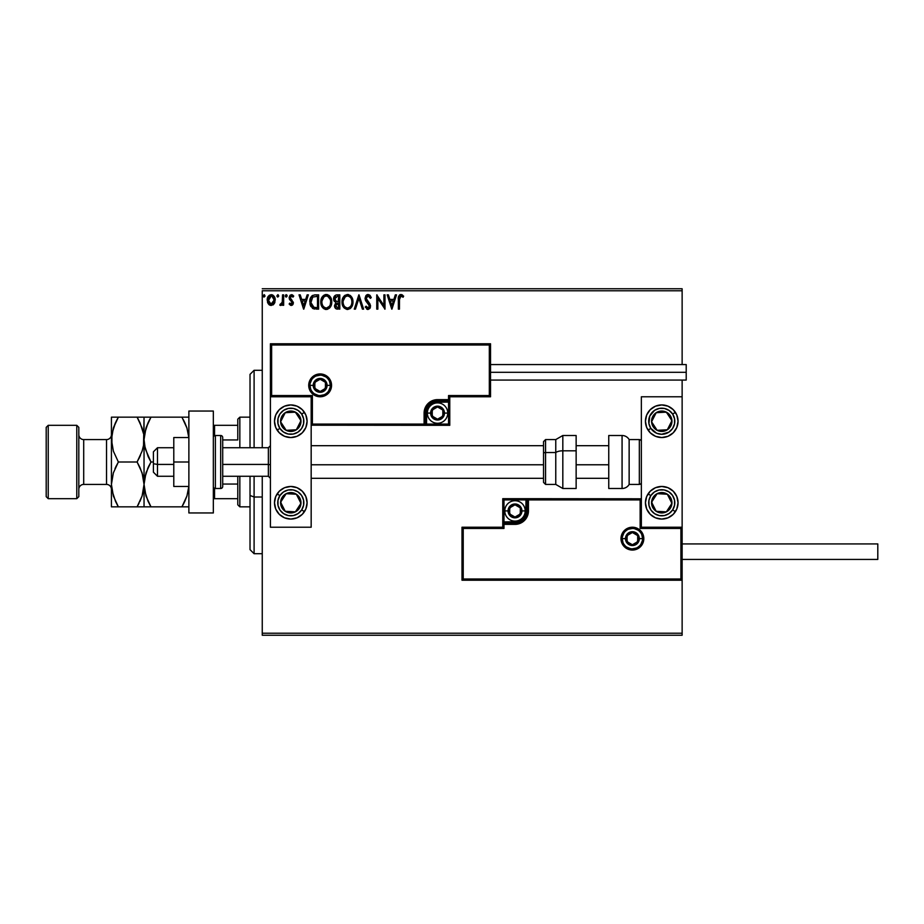 <?xml version="1.0" encoding="UTF-8"?>
<svg xmlns="http://www.w3.org/2000/svg" width="924" height="924" viewBox="0 0 924 924"><rect width="100%" height="100%" fill="white"/><g stroke="black" fill="none" stroke-linecap="round" stroke-linejoin="round"><path stroke-width="1.39" d="M262.254 290.783L682.131 290.783L682.131 364.576L682.131 290.783L262.254 290.783L262.254 447.736L262.254 290.783M682.131 380.064L682.131 396.777L641.36 396.777L641.36 527.223L682.131 527.223L682.131 380.064M682.131 580.214L682.131 633.217L262.254 633.217L262.254 476.264L262.254 635.25L682.131 635.25L262.254 635.25L262.254 633.217L682.131 633.217L682.131 635.25L682.131 396.777L641.36 396.777L641.36 527.223L682.131 527.223L680.907 528.447L640.147 528.447L640.147 499.907L528.447 499.907L528.447 510.914L527.419 516.066L524.509 520.431L520.143 523.342L514.991 524.37L503.984 524.37L503.984 528.447L463.224 528.447L463.224 578.99L680.907 578.99L680.907 528.447L680.907 578.99L463.224 578.99L463.224 528.447L462 527.223L462 580.214L682.131 580.214L680.907 578.99L682.131 580.214L682.131 527.223L680.907 528.447L640.147 528.447L640.609 499.445L527.223 499.907L527.223 510.914A12.231 12.231 0 0 1 514.991 523.146L503.984 523.146L502.76 524.37L502.76 527.223L462 527.223L462 580.214L463.224 578.99L462 580.214L682.131 580.214M274.174 303.753L275.179 299.122L272.984 295.172L269.45 295.183L267.429 298.209L267.775 302.899L270.328 305.359L273.608 304.446L275.237 300.046C275.271 297.089 273.931 295.299 271.217 294.687C268.503 295.299 267.163 297.089 267.186 300.046L268.26 303.753L271.217 305.474L274.174 303.753M282.559 294.86L283.656 294.86L282.559 294.86L282.213 302.656L279.81 305.116L281.3 305.313L282.559 303.753L282.559 305.29L283.656 305.29L283.656 294.86L283.656 305.29L283.656 294.86L282.559 294.86L282.386 301.952L279.81 305.116L280.653 305.474L282.559 303.753L282.559 305.29L283.656 305.29L282.559 305.29M291.256 305.474L292.85 304.562L293.324 302.321L290.494 298.637L290.321 297.054L291.58 295.957L293.081 297.054L293.716 296.096L291.453 294.687L290.044 295.287L289.154 297.436L289.628 299.526L292.238 302.541L291.43 304.158L289.79 303.095L289.143 303.996L290.61 305.336L293.347 302.737L290.24 297.644L291.58 295.957L293.081 297.054L293.716 296.096L291.453 294.687L289.143 297.69L292.25 302.795L291.187 304.192L289.79 303.095L289.143 303.996L291.256 305.474M309.829 301.189L309.817 301.813C309.644 297.701 311.469 295.38 315.28 294.86L312.508 295.472L310.707 297.551L309.875 300.566L310.129 304.573L312.601 308.385L318.595 309.136L318.595 294.86L315.28 294.86C311.469 295.38 309.644 297.701 309.817 301.813L313.04 308.616L318.595 309.136L318.595 294.86L318.595 309.136L316.424 309.136M336.96 294.86L339.813 294.86L335.874 295.033L334.049 296.766L333.726 300.046L335.839 302.564L334.546 306.283L335.816 308.651L339.813 309.136L339.813 294.86L339.813 309.136L339.813 294.86L336.96 294.86C334.731 295.206 333.61 296.558 333.587 298.914L335.839 302.564L334.511 305.601C334.523 307.842 335.62 309.02 337.791 309.136L337.491 309.124M355.451 309.136L354.262 309.136L358.835 294.86L354.262 309.136L355.451 309.136L358.928 298.313L362.393 309.136L363.594 309.136L359.02 294.86L363.594 309.136L359.02 294.86L354.262 309.136L355.451 309.136L358.928 298.313L362.393 309.136L363.594 309.136L362.393 309.136M383.899 294.86L383.899 305.474L376.761 294.86L376.761 309.136L377.858 309.136L377.858 298.487L384.996 309.136L384.996 294.86L383.899 294.86L384.996 294.86L383.899 294.86L383.899 305.474L376.761 294.86L376.761 309.136L377.858 309.136L377.858 298.487L384.996 309.136L384.996 294.86L384.765 309.136M399.445 299.642L400.011 296.442L401.339 296.015L403.095 297.239L403.649 296.142L400.958 294.502L398.625 296.338L398.348 309.136L399.445 309.136L399.445 299.642L400.97 295.957L403.095 297.239L403.649 296.142L400.958 294.502C398.775 295.241 397.909 296.904 398.348 299.503L398.348 309.136L399.445 309.136L399.491 297.99M395.322 294.86L396.512 294.86L391.938 309.136L396.512 294.86L395.322 294.86L393.855 299.434L389.847 299.434L388.38 294.86L387.191 294.86L391.764 309.136L396.512 294.86L395.322 294.86L393.855 299.434L389.847 299.434L388.38 294.86L387.191 294.86L391.764 309.136L387.191 294.86L388.38 294.86M368.064 294.502L365.823 295.807L365.049 298.36L365.754 300.901L369.404 305.728L368.329 308.004L366.089 306.202L365.234 307.08L367.995 309.494L369.935 308.385L370.512 305.601L366.516 299.78L366.32 297.401L368.145 295.957L370.385 298.337L371.275 297.62L369.704 295.114L368.064 294.502L365.049 298.36L369.438 306.225L368.006 308.038L366.089 306.202L365.234 307.08L367.995 309.494L370.536 306.167L369.981 303.996L366.147 298.383L368.145 295.957L370.385 298.337L371.275 297.62L368.064 294.502M343.324 297.089L347.47 294.502C343.763 295.426 341.938 297.932 342.007 302.009C341.938 306.121 343.786 308.616 347.563 309.494C351.259 308.524 353.06 306.006 352.98 301.94L351.651 297.054L347.794 294.513L344.086 296.084L342.019 301.363L343.324 306.941L346.916 309.459L350.935 307.877L352.91 303.222M331.762 301.94L331.035 298.186L329.649 296.05L327.523 294.675L324.994 294.687L322.869 296.084L321.09 299.457L321.09 304.573L323.885 308.789L327.604 309.297L330.48 306.849L331.762 301.94C331.808 297.874 329.983 295.391 326.253 294.502C322.545 295.426 320.72 297.932 320.79 302.009C320.72 306.121 322.568 308.616 326.345 309.494C330.041 308.524 331.843 306.006 331.762 301.94M307.149 294.86L308.35 294.86L303.777 309.136L308.35 294.86L307.149 294.86L305.682 299.434L301.686 299.434L300.219 294.86L299.018 294.86L303.592 309.136L308.35 294.86L307.149 294.86L305.682 299.434L301.686 299.434L300.219 294.86L299.018 294.86L303.592 309.136L299.018 294.86L300.219 294.86M286.221 297.054L285.297 295.876L286.221 297.054L285.297 295.876L286.221 294.687L287.133 295.876L285.816 294.791L285.528 296.662L286.417 297.031L287.121 296.073L286.001 297.031M277.801 297.054L276.888 295.876L277.801 297.054L276.888 295.876L277.801 294.687L278.713 295.876L278.008 294.71L276.934 296.281L277.801 297.054L278.667 296.281L277.396 296.951M264.079 297.054L263.167 295.876L264.079 297.054L263.167 295.876L264.079 294.687L264.992 295.876L264.287 294.71L263.225 296.281L264.079 297.054L264.945 296.281L263.687 296.951M682.131 288.75L262.254 288.75L682.131 288.75L682.131 290.783L682.131 288.75M399.445 309.136L398.348 309.136M398.417 297.586L398.359 298.521M399.48 295.01L400.161 294.629M401.755 294.64L402.645 295.149M403.649 296.142L403.095 297.239L400.693 295.992M403.095 297.239L401.513 296.084M391.857 305.694L390.321 300.901L393.381 300.901L391.857 305.694L390.321 300.901L393.381 300.901L391.857 305.694M377.858 309.136L376.761 309.136L377.004 294.86M370.131 295.541L371.275 297.62L370.385 298.337L370.027 297.563M368.572 296.026L367.717 296.015M366.193 297.886L366.689 300.092M366.147 298.383L366.516 299.78M369.866 303.823L370.524 305.89M369.935 308.385L370.397 307.311M367.509 309.448L366.666 309.032M365.234 307.08L366.366 306.687M367.348 307.854L368.329 308.004M369.369 306.849L368.711 304.308M368.78 304.389L368.11 303.661M366.955 302.471L365.708 300.797M365.454 300.288L365.246 299.676M365.835 295.784L366.424 295.126M366.782 294.86L367.706 294.525M366.435 306.814L366.089 306.202M352.91 303.199L352.818 303.846M352.056 306.202L351.709 306.849M350.554 308.269L349.977 308.732L350.554 308.269M344.109 307.946L342.573 305.428M342.561 305.394L343.324 306.941M342.007 302.009L342.019 301.363M342.307 299.457L342.827 297.978M352.956 301.293L352.98 301.94C353.037 297.874 351.201 295.391 347.47 294.502M348.117 294.537L348.729 294.675M350.034 295.31L350.854 296.038M352.263 298.209L352.518 298.868M345.056 295.241L344.086 296.084M351.49 304.527L351.732 303.592M348.117 307.981L347.516 308.038C344.513 307.276 343.047 305.267 343.104 302.009L343.104 302.009C343.035 298.718 344.502 296.696 347.516 295.957C350.473 296.696 351.94 298.695 351.882 301.94L351.825 300.912L351.882 301.94C351.952 305.209 350.496 307.242 347.516 308.038L347.771 308.027M343.82 305.347L344.329 306.214M343.335 304.019L343.162 303.037M343.855 305.428L343.347 304.054M344.583 306.537L345.16 307.114L344.583 306.537M346.997 307.992L345.819 307.577M343.162 300.97L345.206 296.823M344.433 297.609L343.751 298.764M351.259 298.81L351.559 299.595M350.231 297.239L350.843 298.036M349.445 296.558L350.219 297.228M334.95 307.611L336.151 308.847M334.684 306.953L334.546 306.294M334.384 301.478L333.807 300.358M334.049 296.777L333.656 298.059M334.211 296.477L334.673 295.842M336.428 308.963L337.11 309.09M334.915 300.081L334.684 298.914L337.456 296.327L338.715 296.327L338.715 301.628L336.417 301.467L338.161 301.628L336.417 301.467L334.707 298.602L334.742 299.538M336.082 307.126L335.805 304.423L337.306 303.153M336.255 303.684L335.608 305.567L338.715 303.095L338.715 307.669L337.572 307.669L335.608 305.567L336.047 307.08M336.024 301.305L335.135 300.508M334.742 298.29L335.805 296.639M338.149 303.095L338.715 307.669L337.572 307.669M331.693 303.188L331.601 303.846M331.127 305.532L330.48 306.849M330.122 307.392L329.325 308.269M325.698 309.459L325.063 309.332M322.903 307.969L321.344 305.394M322.095 306.918L321.356 305.428M320.801 302.656L320.801 301.363M321.09 299.468L320.917 300.265M321.61 297.978L321.344 298.637M322.106 297.089L323.839 295.23M325.005 294.675L325.594 294.548M326.911 294.548L327.512 294.675M328.817 295.31L329.672 296.061M331.035 298.198L331.3 298.868M329.002 297.228L327.789 296.304L330.342 299.595M330.272 304.527L330.665 301.94C330.734 305.209 329.279 307.242 326.299 308.038L326.299 308.038C323.296 307.276 321.829 305.267 321.887 302.009C321.818 298.718 323.284 296.696 326.299 295.957C329.256 296.696 330.711 298.695 330.665 301.94L330.515 303.592M329.302 306.387L326.553 308.027M322.603 305.347L323.111 306.214M321.887 302.009L321.945 300.97L321.887 302.009M322.118 304.019L321.945 303.037M322.638 305.428L322.13 304.054M323.365 306.537L323.943 307.114L323.365 306.537M321.945 300.97L323.978 296.823M323.215 297.609L322.534 298.764M330.665 301.94L330.607 300.912L330.665 301.94M330.041 298.81L329.614 298.036M327.581 307.761L329.059 306.676M314.703 309.043L313.929 308.916M310.926 306.595L310.337 305.278M310.487 305.694L310.129 304.597M310.118 304.539L309.967 303.811M314.645 294.883L315.28 294.86M312.543 295.449L311.792 296.026M310.245 298.718L310.083 299.33M311.838 305.694L313.987 307.392L310.938 302.622L312.728 297.078L317.498 296.327L317.498 307.669L313.617 307.265L311.48 304.978M311.769 298.175L312.728 297.078M315.973 307.657L315.176 307.6M311.018 300.323L311.145 299.734M303.684 305.694L302.148 300.901L305.22 300.901L303.684 305.694L302.148 300.901L305.22 300.901L303.684 305.694M289.143 303.996L289.79 303.095L291.43 304.158M290.968 304.169L292.25 302.795L291.984 301.848L289.339 298.926M291.187 304.192L291.984 301.848L289.501 299.307L289.143 297.69M292.007 294.744L292.758 295.091M293.52 295.807L292.954 296.858M293.081 297.054L290.783 296.292M291.58 295.957L290.24 297.644L290.621 298.798M290.263 297.343L290.494 298.637M291.672 299.711L293.347 302.98M293.231 303.696L292.989 304.331M292.85 304.562L292.169 305.232L292.85 304.562M286.221 294.687L285.297 295.876L286.221 294.687L287.133 295.876L286.221 294.687L285.297 295.876M287.075 295.461L286.613 294.791M280.538 305.463L279.81 305.116L280.342 304.008L281.704 303.684M280.653 305.474L279.81 305.116M282.213 302.656L282.513 300.612M282.548 299.087L282.559 298.371M282.49 301.062L282.305 302.31M278.702 296.073L277.801 294.687L276.888 295.876L278.193 294.791M273.608 304.446L272.927 304.989M269.519 305.012L268.815 304.446M267.798 302.957L267.463 302.067M267.429 298.209L267.729 297.332M267.764 297.251L268.168 296.523M271.702 294.71L272.776 295.056M275.005 298.209L274.601 297.124M274.647 297.205L275.005 298.186M274.994 301.975L274.463 303.268M274.255 296.512L273.816 295.911M270.258 296.177L271.899 296.061L274.139 300.046L271.044 304.181L268.295 300.046L268.457 298.66L268.33 300.739L271.217 295.957L273.261 297.089M273.458 297.378L274.105 299.353M271.044 304.181L274.139 300.046L273.446 302.726L271.91 304.088M270.871 304.169L269.392 303.28L268.33 300.739M269.912 303.765L270.524 304.088M271.217 295.957L270.524 296.073M269.912 296.361L268.976 297.378L269.912 296.361M274.105 300.75L274.139 300.046M264.98 296.073L264.079 294.687L263.167 295.876L264.472 294.791M351.64 299.907L351.825 300.924M337.456 296.327L338.715 296.327L338.161 301.628M330.422 299.907L330.607 300.924M325.283 307.877L323.943 307.114M316.308 296.327L317.498 296.327L317.498 307.669L316.77 307.669M311.18 304.1L311.042 303.43M268.295 300.046L268.33 299.353M268.457 298.66L268.976 297.378M271.899 296.061L272.522 296.373M273.989 301.432L273.446 302.726M290.783 404.931A16.309 16.309 0 0 1 307.091 421.24A16.309 16.309 0 0 1 290.783 437.537L284.546 436.301L279.256 432.767L275.722 427.477L274.486 421.24L275.722 414.992L279.256 409.702L284.546 406.167L290.783 404.931L297.031 406.167L302.321 409.702L305.856 414.992L307.091 421.24L305.856 427.477L302.321 432.767L297.031 436.301L290.783 437.537A16.309 16.309 0 0 1 274.486 421.24A16.309 16.309 0 0 1 290.783 404.931M290.783 486.463A16.309 16.309 0 0 1 307.091 502.76A16.309 16.309 0 0 1 290.783 519.069L284.546 517.833L279.256 514.298L275.722 509.009L274.486 502.76L275.722 496.523L279.256 491.233L284.546 487.699L290.783 486.463L297.031 487.699L302.321 491.233L305.856 496.523L307.091 502.76L305.856 509.009L302.321 514.298L297.031 517.833L290.783 519.069A16.309 16.309 0 0 1 274.486 502.76A16.309 16.309 0 0 1 306.78 499.572A16.309 16.309 0 0 1 304.435 511.688L301.709 509.898A13.04 13.04 0 0 1 283.656 513.686A13.04 13.04 0 0 1 279.868 495.634L277.142 493.843L279.868 495.634L283.425 491.995L288.115 489.997L293.197 489.939L297.921 491.845L301.559 495.403L303.557 500.092L303.603 505.174L301.709 509.898L298.152 513.536L293.462 515.534L288.38 515.58L283.656 513.686L280.018 510.129L278.02 505.44L277.974 500.358L279.868 495.634A13.04 13.04 0 0 1 297.921 491.845A13.04 13.04 0 0 1 301.709 509.898L304.435 511.688A16.309 16.309 0 0 1 290.783 519.069M311.169 527.223L311.169 396.777L270.409 396.777L270.409 527.223L311.169 527.223L270.409 527.223L270.409 396.777L271.633 395.553L312.393 395.553L312.393 424.093L424.093 424.093L424.093 413.086L425.109 407.934L428.031 403.569L432.397 400.658L437.537 399.63L448.544 399.63L448.544 395.553L489.316 395.553L489.316 345.01L271.633 345.01L271.633 395.553L271.633 345.01L489.316 345.01L489.316 395.553L490.54 396.777L490.54 343.786L270.409 343.786L270.409 396.777L311.169 396.777L311.169 527.223M661.746 519.069A16.309 16.309 0 0 1 645.437 502.76A16.309 16.309 0 0 1 661.746 486.463L667.983 487.699L673.273 491.233L676.807 496.523L678.054 502.76L676.807 509.009L673.273 514.298L667.983 517.833L661.746 519.069L655.509 517.833L650.219 514.298L646.684 509.009L645.437 502.76L646.684 496.523L650.219 491.233L655.509 487.699L661.746 486.463A16.309 16.309 0 0 1 678.054 502.76A16.309 16.309 0 0 1 661.746 519.069M661.746 437.537A16.309 16.309 0 0 1 645.437 421.24A16.309 16.309 0 0 1 661.746 404.931L667.983 406.167L673.273 409.702L676.807 414.992L678.054 421.24L676.807 427.477L673.273 432.767L667.983 436.301L661.746 437.537L655.509 436.301L650.219 432.767L646.684 427.477L645.437 421.24L646.684 414.992L650.219 409.702L655.509 406.167L661.746 404.931A16.309 16.309 0 0 1 678.054 421.24A16.309 16.309 0 0 1 661.746 437.537M157.484 464.426L153.407 463.733L153.407 472.187L153.407 451.813L153.407 463.733L157.484 464.426L157.484 476.264L157.484 464.426L173.793 464.426L157.484 464.426L157.484 447.736L157.484 464.426M270.409 464.772L268.364 464.426L268.364 476.264L268.364 464.426L222.707 464.426L268.364 464.426L268.364 447.736L268.364 464.426L270.409 464.772M608.754 464.772L576.137 464.772L608.754 464.772M543.531 464.772L311.169 464.772L543.531 464.772M622.21 538.634L625.467 538.634L622.21 538.634A10.187 10.187 0 0 1 632.397 528.447A10.187 10.187 0 0 1 642.584 538.634L643.809 538.634A11.411 11.411 0 0 0 632.397 527.223A11.411 11.411 0 0 0 620.986 538.634A11.411 11.411 0 0 0 632.397 550.057A11.411 11.411 0 0 0 643.809 538.634L642.584 538.634A10.187 10.187 0 0 1 632.397 548.833A10.187 10.187 0 0 1 622.21 538.634L620.986 538.634L621.205 536.405L624.324 530.572L628.031 528.089L632.397 527.223L636.763 528.089L640.471 530.572L642.942 534.268L643.809 538.634L642.942 543L640.471 546.708L636.763 549.179L632.397 550.057L628.031 549.179L624.324 546.708L621.205 540.863L620.986 538.634L622.21 538.634A10.187 10.187 0 0 1 632.397 528.447A10.187 10.187 0 0 1 642.584 538.634A10.187 10.187 0 0 1 632.397 548.833A10.187 10.187 0 0 1 622.21 538.634L622.984 542.538M502.76 524.185L502.76 524.37A1.224 1.224 0 0 1 503.984 523.146L503.984 521.921L514.991 521.921A11.007 11.007 0 0 0 525.999 510.914L525.999 499.907L503.984 499.907L503.984 521.921L517.14 521.713L522.776 518.699L525.791 513.063L525.999 499.907L527.223 499.907A1.224 1.224 0 0 1 528.447 498.683L528.447 499.907L528.447 498.683L641.268 498.787L502.76 498.683L502.76 523.654M502.76 527.223L462 527.223L463.224 528.447L503.984 528.447L502.76 527.223L503.984 528.447L503.984 524.37L502.76 524.37L502.76 527.223M503.984 524.37L503.984 521.921L502.76 521.921L502.76 524.37L514.991 524.37L514.991 523.146L503.984 523.146L503.984 524.37M514.991 521.921L514.991 523.146L514.991 521.921M525.999 510.914L527.223 510.914A12.231 12.231 0 0 1 514.991 523.146L514.991 524.37A13.456 13.456 0 0 0 528.447 510.914L525.999 510.914M502.76 498.683L502.76 521.921L503.984 521.921L503.984 499.907L502.76 498.683L503.984 499.907L525.999 499.907L525.999 498.683L502.76 498.683M527.223 499.907L527.223 510.914L528.447 510.914L528.447 499.907L525.999 499.907L525.999 498.683L528.447 498.683A1.224 1.224 0 0 0 527.223 499.907M623.919 544.305L625.19 545.841M626.738 547.112L630.411 548.637M632.397 548.833L636.301 548.048M638.057 547.112L639.604 545.841M640.875 544.305L642.388 540.621M642.584 538.634L639.327 538.634A6.93 6.93 0 0 1 632.397 545.564A6.93 6.93 0 0 1 625.467 538.634L627.5 533.737L632.397 531.704L637.294 533.737L639.327 538.634L637.294 543.543L632.397 545.564L627.5 543.543L625.467 538.634A6.93 6.93 0 0 1 632.397 531.704A6.93 6.93 0 0 1 639.327 538.634L642.584 538.634L641.81 534.742M640.875 532.975L639.604 531.427M638.057 530.168L634.384 528.644M632.397 528.447L628.493 529.221M626.738 530.168L625.19 531.427M623.919 532.975L622.406 536.648M330.33 385.366L327.073 385.366A6.93 6.93 0 0 1 320.143 392.296A6.93 6.93 0 0 1 313.213 385.366L315.234 380.457L320.143 378.436L325.04 380.457L327.073 385.366L325.04 390.263L320.143 392.296L315.234 390.263L313.213 385.366L309.944 385.366L313.213 385.366A6.93 6.93 0 0 1 320.143 378.436A6.93 6.93 0 0 1 327.073 385.366L330.33 385.366A10.187 10.187 0 0 1 320.143 395.553A10.187 10.187 0 0 1 309.944 385.366L308.72 385.366A11.411 11.411 0 0 0 320.143 396.777A11.411 11.411 0 0 0 331.554 385.366A11.411 11.411 0 0 0 320.143 373.943A11.411 11.411 0 0 0 308.72 385.366L309.944 385.366A10.187 10.187 0 0 1 320.143 375.167A10.187 10.187 0 0 1 330.33 385.366L331.554 385.366L331.335 387.595L328.205 393.428L324.509 395.911L320.143 396.777L315.765 395.911L312.069 393.428L309.598 389.732L308.72 385.366L309.598 381L312.069 377.292L315.765 374.821L320.143 373.943L324.509 374.821L328.205 377.292L331.335 383.137L331.554 385.366L330.33 385.366A10.187 10.187 0 0 1 320.143 395.553A10.187 10.187 0 0 1 309.944 385.366A10.187 10.187 0 0 1 320.143 375.167A10.187 10.187 0 0 1 330.33 385.366L329.556 381.462M449.769 396.777L490.54 396.777L490.54 343.786L489.316 345.01L490.54 343.786L270.409 343.786L271.633 345.01L270.409 343.786L270.409 396.777L271.633 395.553L312.393 395.553L311.931 424.555L425.317 424.093L425.317 413.086A12.231 12.231 0 0 1 437.537 400.854L448.544 400.854L449.769 399.63L449.769 396.777L490.54 396.777L489.316 395.553L448.544 395.553L449.769 396.777L448.544 395.553L448.544 399.63L449.769 399.63L449.769 396.777M449.769 399.815L449.769 399.63A1.224 1.224 0 0 1 448.544 400.854L448.544 402.079L437.537 402.079A11.007 11.007 0 0 0 426.53 413.086L426.53 424.093L448.544 424.093L448.544 402.079L435.389 402.287L429.764 405.301L426.749 410.937L426.53 424.093L425.317 424.093A1.224 1.224 0 0 1 424.093 425.317L424.093 424.093L424.093 425.317L311.261 425.213L449.769 425.317L449.769 400.346M448.544 399.63L448.544 402.079L449.769 402.079L449.769 399.63L437.537 399.63L437.537 400.854L448.544 400.854L448.544 399.63M437.537 402.079L437.537 400.854L437.537 402.079M426.53 413.086L425.317 413.086A12.231 12.231 0 0 1 437.537 400.854L437.537 399.63A13.456 13.456 0 0 0 424.093 413.086L426.53 413.086M449.769 425.317L449.769 402.079L448.544 402.079L448.544 424.093L449.769 425.317L448.544 424.093L426.53 424.093L426.53 425.317L449.769 425.317M425.317 424.093L425.317 413.086L424.093 413.086L424.093 424.093L426.53 424.093L426.53 425.317L424.093 425.317A1.224 1.224 0 0 0 425.317 424.093M328.609 379.695L327.35 378.159M325.802 376.888L322.13 375.363M320.143 375.167L316.239 375.952M314.472 376.888L312.936 378.159M311.665 379.695L310.141 383.379M309.944 385.366L310.718 389.258M311.665 391.025L312.936 392.573M314.472 393.832L318.156 395.357M320.143 395.553L324.035 394.779M325.802 393.832L327.35 392.573M328.609 391.025L330.134 387.352M442.839 411.55L442.839 410.025A6.11 6.11 0 0 1 443.659 413.086L442.839 413.086L442.839 411.55L442.839 413.086L443.659 413.086L443.451 411.503L441.868 408.755L437.537 406.964L433.217 408.755L431.427 413.086L433.217 417.405L437.537 419.196L441.868 417.405L443.659 413.086A6.11 6.11 0 0 1 432.247 416.135A6.11 6.11 0 0 1 437.537 406.964L432.247 410.025L432.247 416.135L437.537 419.196L442.839 416.135L442.839 413.086L442.839 416.135L437.537 419.196L432.247 416.135L432.247 410.025L437.537 406.964A6.11 6.11 0 0 1 442.839 410.025L437.537 406.964L442.839 410.025L442.839 411.55M430.607 413.086A6.93 6.93 0 0 1 437.537 406.156A6.93 6.93 0 0 1 444.467 413.086L447.736 413.086A10.187 10.187 0 0 0 437.537 402.887A10.187 10.187 0 0 0 427.35 413.086L430.607 413.086L432.64 408.177L437.537 406.156L442.446 408.177L444.467 413.086L442.446 417.983L437.537 420.016L432.64 417.983L430.607 413.086L427.35 413.086A10.187 10.187 0 0 1 437.537 402.887A10.187 10.187 0 0 1 447.736 413.086A10.187 10.187 0 0 1 437.537 423.273A10.187 10.187 0 0 1 427.35 413.086A10.187 10.187 0 0 0 437.537 423.273A10.187 10.187 0 0 0 447.736 413.086L444.467 413.086A6.93 6.93 0 0 1 437.537 420.016A6.93 6.93 0 0 1 430.607 413.086M520.293 509.39L520.293 507.865A6.11 6.11 0 0 1 521.113 510.914L520.293 510.914L520.293 509.39L520.293 510.914L521.113 510.914L520.905 509.332L519.323 506.595L514.991 504.804L510.672 506.595L508.881 510.914L510.672 515.245L514.991 517.036L519.323 515.245L521.113 510.914A6.11 6.11 0 0 1 509.702 513.975A6.11 6.11 0 0 1 514.991 504.804L509.702 507.865L509.702 513.975L514.991 517.036L520.293 513.975L520.293 510.914L520.293 513.975L514.991 517.036L509.702 513.975L509.702 507.865L514.991 504.804A6.11 6.11 0 0 1 520.293 507.865L514.991 504.804L520.293 507.865L520.293 509.39M508.061 510.914A6.93 6.93 0 0 1 514.991 503.984A6.93 6.93 0 0 1 521.921 510.914L525.19 510.914A10.187 10.187 0 0 0 514.991 500.727A10.187 10.187 0 0 0 504.804 510.914L508.061 510.914L510.094 506.017L514.991 503.984L519.889 506.017L521.921 510.914L519.889 515.823L514.991 517.844L510.094 515.823L508.061 510.914L504.804 510.914A10.187 10.187 0 0 1 514.991 500.727A10.187 10.187 0 0 1 525.19 510.914A10.187 10.187 0 0 1 514.991 521.113A10.187 10.187 0 0 1 504.804 510.914A10.187 10.187 0 0 0 514.991 521.113A10.187 10.187 0 0 0 525.19 510.914L521.921 510.914A6.93 6.93 0 0 1 514.991 517.844A6.93 6.93 0 0 1 508.061 510.914M637.687 537.11L637.687 535.585A6.11 6.11 0 0 1 638.507 538.634L637.687 538.634L637.687 537.11L637.687 538.634L638.507 538.634L638.299 537.052L636.717 534.315L632.397 532.524L628.077 534.315L626.287 538.634L628.077 542.966L632.397 544.756L636.717 542.966L638.507 538.634A6.11 6.11 0 0 1 627.096 541.695A6.11 6.11 0 0 1 632.397 532.524L627.096 535.585L627.096 541.695L632.397 544.756L637.687 541.695L637.687 538.634L637.687 541.695L632.397 544.756L627.096 541.695L627.096 535.585L632.397 532.524A6.11 6.11 0 0 1 637.687 535.585L632.397 532.524L637.687 535.585L637.687 537.11M325.433 383.83L325.433 382.305A6.11 6.11 0 0 1 326.253 385.366L325.433 385.366L325.433 383.83L325.433 385.366L326.253 385.366L326.045 383.783L324.463 381.034L320.143 379.244L315.812 381.034L314.021 385.366L315.812 389.685L320.143 391.476L324.463 389.685L326.253 385.366A6.11 6.11 0 0 1 314.841 388.415A6.11 6.11 0 0 1 320.143 379.244L314.841 382.305L314.841 388.415L320.143 391.476L325.433 388.415L325.433 385.366L325.433 388.415L320.143 391.476L314.841 388.415L314.841 382.305L320.143 379.244A6.11 6.11 0 0 1 325.433 382.305L320.143 379.244L325.433 382.305L325.433 383.83M282.709 499.006L280.607 502.206A10.187 10.187 0 0 1 282.259 497.193L283.402 497.932L282.005 500.069L283.402 497.932L282.259 497.193L281.104 499.584L280.815 504.851L281.693 507.368L285.216 511.295L287.618 512.45L292.885 512.739L295.391 511.861L299.318 508.339L300.473 505.936L300.762 500.669L299.884 498.163L296.361 494.236L291.349 492.584L288.692 492.792L286.186 493.67L282.259 497.193A10.187 10.187 0 0 1 300.958 503.326A10.187 10.187 0 0 1 285.216 511.295L295.391 511.861L300.958 503.326L296.361 494.236L286.186 493.67L283.402 497.932L286.186 493.67L292.55 494.028M291.58 511.642L285.216 511.295A10.187 10.187 0 0 1 280.607 502.206L285.216 511.295L280.607 502.206L282.005 500.069M293.82 494.097L296.361 494.236L300.958 503.326L295.391 511.861L292.85 511.723M299.815 501.051L299.237 499.919M283.483 507.888L284.061 509.02M653.661 499.006L651.57 502.206A10.187 10.187 0 0 1 653.21 497.193L654.354 497.932L652.968 500.069L654.354 497.932L653.21 497.193L652.067 499.584L651.778 504.851L652.656 507.368L656.179 511.295L658.569 512.45L663.836 512.739L666.354 511.861L670.281 508.339L671.436 505.936L671.725 500.669L670.836 498.163L667.324 494.236L662.312 492.584L659.655 492.792L657.149 493.67L653.21 497.193A10.187 10.187 0 0 1 671.921 503.326A10.187 10.187 0 0 1 656.179 511.295L666.354 511.861L671.921 503.326L667.324 494.236L657.149 493.67L654.354 497.932L657.149 493.67L663.501 494.028M672.672 509.898A13.04 13.04 0 0 1 654.608 513.686A13.04 13.04 0 0 1 650.831 495.634L648.094 493.843L650.831 495.634L654.388 491.995L659.066 489.997L664.16 489.939L668.884 491.845L672.522 495.403L674.508 500.092L674.566 505.174L672.672 509.898L669.103 513.536L664.425 515.534L659.332 515.58L654.608 513.686L650.981 510.129L648.983 505.44L648.925 500.358L650.831 495.634A13.04 13.04 0 0 1 668.884 491.845A13.04 13.04 0 0 1 672.672 509.898L675.398 511.688L672.672 509.898M661.746 486.463A16.309 16.309 0 0 1 675.398 511.688M662.531 511.642L656.179 511.295A10.187 10.187 0 0 1 651.57 502.206L656.179 511.295L651.57 502.206L652.968 500.069M664.772 494.097L667.324 494.236L671.921 503.326L666.354 511.861L663.802 511.723M670.778 501.051L670.2 499.919M654.446 507.888L655.024 509.02M668.445 415.35L666.354 412.139A10.187 10.187 0 0 1 670.281 415.661L669.138 416.412L667.74 414.275L669.138 416.412L670.281 415.661L668.549 413.64L663.836 411.261L658.569 411.55L656.179 412.705L652.656 416.632L651.778 419.149L651.57 421.794L653.21 426.807L657.149 430.33L659.655 431.208L662.312 431.416L667.324 429.764L670.836 425.837L671.725 423.331L671.436 418.064L670.281 415.661A10.187 10.187 0 0 1 657.149 430.33A10.187 10.187 0 0 1 656.179 412.705L651.57 421.794L657.149 430.33L667.324 429.764L671.921 420.674L669.138 416.412L671.921 420.674L669.045 426.357M650.831 428.366A13.04 13.04 0 0 1 654.608 410.314A13.04 13.04 0 0 1 672.672 414.102L675.398 412.312A16.309 16.309 0 0 1 658.569 437.225A16.309 16.309 0 0 1 648.094 430.157L650.831 428.366L648.925 423.642L649.745 416.123L654.608 410.314L659.332 408.42L664.425 408.466L669.103 410.464L672.672 414.102L674.566 418.826L674.508 423.908L672.522 428.597L668.884 432.155L661.607 434.28L656.629 433.241L650.831 428.366L648.094 430.157A16.309 16.309 0 0 1 664.922 405.243A16.309 16.309 0 0 1 675.305 412.173A16.309 16.309 0 0 1 675.398 412.312L672.672 414.102A13.04 13.04 0 0 1 668.884 432.155A13.04 13.04 0 0 1 650.831 428.366M653.303 418.387L656.179 412.705A10.187 10.187 0 0 1 666.354 412.139L656.179 412.705L666.354 412.139L667.74 414.275M655.751 428.182L651.57 421.794L652.725 419.519M668.468 427.489L667.324 429.764L662.231 430.053L657.149 430.33L655.751 428.193M659.69 430.191L660.96 430.122M659.99 412.497L658.72 412.566M297.482 415.35L295.391 412.139A10.187 10.187 0 0 1 299.318 415.661L298.175 416.412L296.777 414.275L298.175 416.412L299.318 415.661L297.586 413.64L292.885 411.261L287.618 411.55L285.216 412.705L281.693 416.632L280.815 419.149L280.607 421.794L282.259 426.807L286.186 430.33L288.692 431.208L291.349 431.416L296.361 429.764L299.884 425.837L300.762 423.331L300.473 418.064L299.318 415.661A10.187 10.187 0 0 1 286.186 430.33A10.187 10.187 0 0 1 285.216 412.705L280.607 421.794L286.186 430.33L296.361 429.764L300.958 420.674L298.175 416.412L300.958 420.674L298.082 426.357M279.868 428.366A13.04 13.04 0 0 1 283.656 410.314A13.04 13.04 0 0 1 301.709 414.102L304.435 412.312L301.709 414.102L303.603 418.826L303.557 423.908L301.559 428.597L297.921 432.155L293.197 434.061L288.115 434.003L283.425 432.005L279.868 428.366L277.974 423.642L278.02 418.56L280.018 413.871L283.656 410.314L288.38 408.42L293.462 408.466L298.152 410.464L301.709 414.102A13.04 13.04 0 0 1 297.921 432.155A13.04 13.04 0 0 1 279.868 428.366L277.142 430.157L279.868 428.366M277.223 430.295A16.309 16.309 0 0 1 277.142 430.157A16.309 16.309 0 0 1 277.223 412.185M277.235 412.173A16.309 16.309 0 0 1 304.435 412.312M290.783 437.537A16.309 16.309 0 0 1 277.235 430.295M282.34 418.387L285.216 412.705A10.187 10.187 0 0 1 295.391 412.139L285.216 412.705L295.391 412.139L296.777 414.275M284.788 428.182L280.607 421.794L281.762 419.519M297.516 427.489L296.361 429.764L291.279 430.053L286.186 430.33L284.788 428.193M288.727 430.191L289.997 430.122M289.027 412.497L287.757 412.566M622.071 435.504L622.071 488.496A8.154 8.154 0 0 0 629.14 484.419L629.14 439.581A8.154 8.154 0 0 0 622.071 435.504L608.754 435.504L608.754 488.496L622.071 488.496L622.071 435.504A8.154 8.154 0 0 1 629.14 439.581L629.14 484.419L639.327 484.419A2.033 2.033 0 0 0 641.36 482.386A2.033 2.033 0 0 1 639.327 484.419L639.327 439.581L639.327 484.419L629.14 484.419A8.154 8.154 0 0 1 622.071 488.496L608.754 488.496L608.754 435.504L622.071 435.504M641.36 441.614A2.033 2.033 0 0 0 639.327 439.581L629.14 439.581L639.327 439.581A2.033 2.033 0 0 1 641.36 441.614M562.82 488.392L562.82 450.808A8.154 3.442 180 0 0 555.763 452.529L555.763 484.338M545.564 484.338L545.564 452.529A2.033 0.866 180 0 0 543.531 453.384L543.531 482.305M562.82 488.496L576.137 488.496L576.137 450.808L562.82 450.808L562.82 488.496L555.763 484.419L555.763 452.529L545.564 452.529L545.564 484.419L543.531 482.386L543.531 441.857M576.137 488.473L576.137 435.504L562.82 435.504L562.82 450.808L576.137 450.808L576.137 435.527M555.763 439.662L555.763 452.529L555.763 439.581L545.564 439.581L545.564 452.529L555.763 452.529A8.154 3.442 0 0 1 562.82 450.808L562.82 435.608M543.531 452.356L543.531 455.105M543.531 441.695L543.531 453.384A2.033 0.866 0 0 1 545.564 452.529L545.564 439.662M682.131 559.424L877.8 559.424L877.8 543.936L682.131 543.936L877.8 543.936L877.8 559.424L682.131 559.424M686.209 372.314L490.54 372.314L686.209 372.314L686.209 364.576L686.209 380.064L686.209 372.314M173.793 486.463L188.877 486.463L173.793 486.463L173.793 462L188.877 462L173.793 462L173.793 437.537L188.877 437.537L173.793 437.537L173.793 486.463M188.877 512.959L188.877 411.041L213.34 411.041L188.877 411.041L188.877 512.959L213.34 512.959L213.34 411.041L213.34 512.959L188.877 512.959M215.373 488.496L215.373 435.504A2.033 2.033 0 0 0 213.34 437.537A2.033 2.033 0 0 1 215.373 435.504L215.373 488.496L220.674 488.496A2.033 2.033 0 0 0 222.707 486.463L222.707 437.537A2.033 2.033 0 0 0 220.674 435.504L220.674 488.496L220.674 435.504L215.373 435.504L220.674 435.504A2.033 2.033 0 0 1 222.707 437.537L222.707 486.463A2.033 2.033 0 0 1 220.674 488.496L215.373 488.496A2.033 2.033 0 0 1 213.34 486.463A2.033 2.033 0 0 0 215.373 488.496M254.1 497.02L254.1 476.264L254.1 497.02L262.254 497.02L254.1 497.02L254.1 553.719L254.1 497.02L250.023 495.472L254.1 497.02M254.1 447.736L254.1 370.281L254.1 447.736M250.023 374.359L250.023 447.736L250.023 374.359L254.1 370.281L262.254 370.281M250.023 476.264L250.023 495.472L250.023 476.264M250.023 549.641L250.023 495.472L250.023 549.641L254.1 553.719L262.254 553.719M237.791 484.049L237.791 504.804L239.836 506.837L239.836 476.264L239.836 506.837L250.023 506.837L239.836 506.837L237.791 504.804L237.791 476.264L237.791 484.049L222.707 484.049L237.791 484.049M237.791 439.951L237.791 425.317L237.791 439.951L222.707 439.951L237.791 439.951M237.791 419.196L237.791 425.317L237.791 419.196L239.836 417.163L237.791 419.196M239.836 447.736L239.836 417.163L239.836 447.736M250.023 417.163L239.836 417.163L250.023 417.163M213.34 498.683L237.791 498.683L214.553 498.683L214.553 488.322L214.553 498.683L213.34 498.683M237.791 425.317L213.34 425.317L214.553 425.317L214.553 435.678L214.553 425.317L237.791 425.317M76.773 498.683L78.817 496.65L78.817 427.35L76.773 425.317L76.773 498.683L76.773 425.317L48.233 425.317L46.2 427.35L46.2 496.65L48.233 498.683L48.233 425.317L48.233 498.683L76.773 498.683L48.233 498.683L46.2 496.65L46.2 427.35L48.233 425.317L76.773 425.317L78.817 427.35L78.817 496.65L76.773 498.683M111.931 478.574L111.423 484.419L113.352 472.903L118.364 462L113.375 451.166L111.423 439.581L111.423 506.837L113.363 506.837L111.423 506.837L111.423 434.707A4.897 4.897 0 0 1 106.537 439.581L83.703 439.581L83.703 484.419A4.897 4.897 0 0 0 78.817 489.316A4.897 4.897 0 0 1 83.703 484.419L106.537 484.419A4.897 4.897 0 0 1 111.042 487.422M111.423 489.316A4.897 4.897 0 0 0 106.537 484.419L83.703 484.419L83.703 439.581A4.897 4.897 0 0 1 78.817 434.684A4.897 4.897 0 0 0 83.703 439.581L106.537 439.581A4.897 4.897 0 0 0 111.423 434.684L111.423 417.163L111.423 439.581L113.352 428.066L118.364 417.163L111.423 417.163M106.537 484.419L106.537 439.581L106.537 484.419M188.369 490.309L188.819 486.463L186.948 495.934L181.936 506.837L150.97 506.837L145.992 496.003L144.04 484.419L144.537 478.62L148.175 467.348L150.97 462L153.407 462L150.97 462L148.187 456.664L144.548 445.472L144.04 439.581L145.969 428.066L150.97 417.163L181.936 417.163L186.925 427.997L188.819 437.537L186.925 427.997L184.927 422.938M188.877 417.163L144.537 417.163M148.175 422.511L150.97 417.163L148.175 417.163L150.97 417.163L145.98 428.031L148.175 422.511L144.537 433.783L144.04 439.581L144.04 484.419L144.537 490.274L144.04 484.419L144.537 490.274L147.979 501.062M144.548 433.691L143.532 445.38L142.111 451.097L137.099 462L142.088 472.834L144.04 484.419L145.969 472.903L150.97 462L147.621 468.572M145.195 448.452L144.04 439.581L144.04 417.163L143.532 445.38L142.111 451.097L137.099 462L140.448 455.428M149.688 504.527L150.97 506.837L144.04 506.837L145.969 506.837L144.04 506.837L144.04 484.419L145.241 475.352L144.537 478.574M148.187 506.837L181.936 506.837L186.925 496.003L184.731 501.489L186.937 495.969L188.819 486.463M188.877 506.837L186.937 506.837L188.877 506.837M184.731 501.489L181.936 506.837L188.369 506.837M147.99 501.097L150.924 506.837M149.087 465.477L148.187 467.336M145.299 448.856L150.97 462M150.97 417.163L149.053 420.697M148.175 417.163L145.98 417.163M143.52 490.309L142.827 493.474L144.04 484.419L144.04 506.837L137.099 506.837L139.016 503.303M181.936 506.837L183.853 503.303M183.218 419.473L184.916 422.903M184.719 417.163L181.936 417.163M184.731 506.837L186.937 506.837M142.77 475.144L144.04 484.419L143.532 490.217L142.111 495.934L137.099 506.837L118.364 506.837L115.569 501.501L111.931 490.309L111.423 484.419L113.352 472.903L118.364 462L113.375 451.166L111.423 439.581L111.931 445.426L111.92 433.783L115.569 422.511L113.375 427.997L118.364 417.163L116.447 420.697M139.894 501.501L142.088 496.003L137.099 506.837L142.111 495.934L144.04 484.419L144.04 439.581L143.532 445.426M143.532 417.163L137.099 417.163L142.088 427.997L143.52 433.691L140.078 422.903M138.381 419.473L137.099 417.163L118.364 417.163L115.569 422.499M138.866 417.163L137.099 417.163L140.09 422.938M142.827 448.648L143.52 445.472L142.827 448.637M138.981 458.523L139.894 456.664M140.067 467.717L142.874 475.548M116.597 506.837L118.364 506.837L113.375 496.003L111.423 484.419M117.082 504.527L118.364 506.837L139.894 506.837M111.931 506.837L118.364 506.837M111.931 433.691L111.423 439.581M116.47 465.477L115.015 468.572M142.1 417.163L139.894 417.163M137.099 417.163L115.569 417.163M137.099 462L118.364 462L137.099 462L139.894 467.336M113.363 506.837L115.569 506.837M118.364 462L115.569 467.336M173.793 476.264L157.484 476.264L153.407 472.187M270.409 478.309L268.364 476.264L222.707 476.264M311.169 478.309L543.531 478.309M576.137 478.309L608.754 478.309M311.169 445.691L543.531 445.691M576.137 445.691L608.754 445.691M270.409 445.691L268.364 447.736L222.707 447.736M173.793 447.736L157.484 447.736L153.407 451.813M555.763 484.419L545.564 484.419M545.564 439.581L543.531 441.614M562.82 435.504L555.763 439.581M490.54 380.064L686.209 380.064M490.54 364.576L686.209 364.576"/></g></svg>
